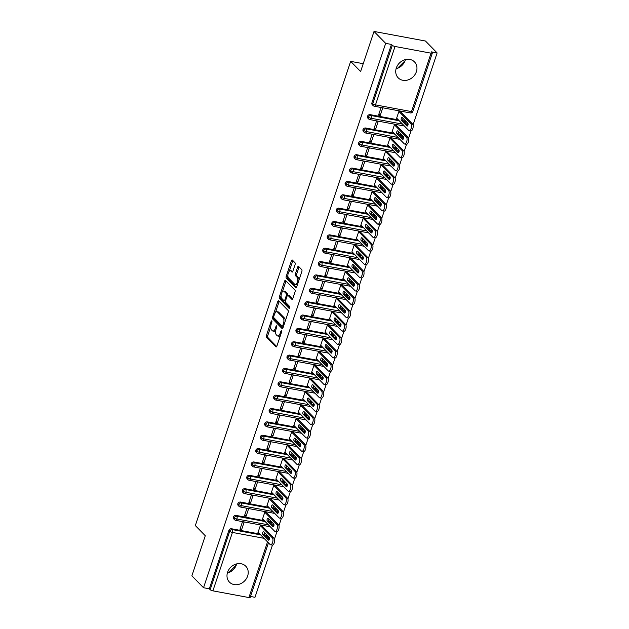 <?xml version="1.0" encoding="UTF-8"?>
<svg xmlns="http://www.w3.org/2000/svg" width="629" height="629" viewBox="0 0 629 629"><rect width="100%" height="100%" fill="white"/><g stroke="black" fill="none" stroke-linecap="round" stroke-linejoin="round"><path stroke-width="0.94" d="M271.791 320.916A1.006 0.448 -79.5 0 0 271.665 320.845A1.006 0.448 -79.5 0 0 271.115 321.458L266.46 335.391A1.439 0.637 -79.5 0 0 266.539 337.238L275.942 346.846A1.439 0.637 -79.5 0 0 276.115 346.941A1.439 0.637 -79.5 0 0 276.902 346.068L281.564 332.136A1.006 0.448 -79.5 0 0 281.501 330.838A1.006 0.448 -79.5 0 0 281.383 330.775A1.006 0.448 -79.5 0 0 280.833 331.389L280.227 333.189A4.592 2.052 -79.5 0 1 277.719 335.996A4.592 2.052 -79.5 0 1 277.153 335.674L276.367 334.88A4.592 2.052 -79.5 0 1 276.1 328.975L276.705 327.166A1.006 0.448 -79.5 0 0 276.65 325.877A1.006 0.448 -79.5 0 0 276.524 325.806A1.006 0.448 -79.5 0 0 275.974 326.42L275.368 328.228A4.592 2.052 -79.5 0 1 272.86 331.035A4.592 2.052 -79.5 0 1 272.294 330.712L271.516 329.911A4.592 2.052 -79.5 0 1 271.248 324.014L271.846 322.205A1.006 0.448 -79.5 0 0 271.791 320.916M405.422 59.598A11.401 9.742 -44.4 0 1 405.202 60.313A11.401 9.742 -44.4 0 1 396.089 68.718M416.374 71.737A11.401 9.742 -44.4 0 1 408.252 79.852A11.401 9.742 -44.4 0 1 398.188 77.839A11.401 9.742 -44.4 0 1 396.309 68.003A11.401 9.742 -44.4 0 1 404.431 59.881A11.401 9.742 -44.4 0 1 414.495 61.894A11.401 9.742 -44.4 0 1 416.374 71.737M227.36 573.019A11.401 9.742 135.6 0 0 236.465 564.614A11.401 9.742 135.6 0 0 236.685 563.891M247.637 576.03A11.401 9.742 -44.4 0 1 239.515 584.144A11.401 9.742 -44.4 0 1 229.459 582.139A11.401 9.742 -44.4 0 1 227.572 572.296A11.401 9.742 -44.4 0 1 235.694 564.174A11.401 9.742 -44.4 0 1 245.758 566.186A11.401 9.742 -44.4 0 1 247.637 576.03M295.08 264.612A1.439 0.637 -79.5 0 0 295.001 262.765L292.359 260.068A1.439 0.637 -79.5 0 0 292.186 259.974A1.439 0.637 -79.5 0 0 291.4 260.846L286.219 276.32A1.439 0.637 -79.5 0 0 286.305 278.167L295.709 287.767A1.439 0.637 -79.5 0 0 295.882 287.87A1.439 0.637 -79.5 0 0 296.668 286.997L301.841 271.524A1.439 0.637 -79.5 0 0 301.763 269.676L298.578 266.421A1.439 0.637 -79.5 0 0 298.398 266.319A1.439 0.637 -79.5 0 0 297.611 267.199L295.394 273.819A1.439 0.637 -79.5 0 0 295.481 275.667L297.061 277.279A3.837 1.714 -79.5 0 1 297.446 281.666A3.837 1.714 -79.5 0 1 295.182 284.56A3.837 1.714 -79.5 0 1 294.71 284.292L288.522 277.971A3.837 1.714 -79.5 0 1 288.145 273.584A3.837 1.714 -79.5 0 1 290.401 270.69A3.837 1.714 -79.5 0 1 290.873 270.957L291.903 272.011A1.439 0.637 -79.5 0 0 292.084 272.105A1.439 0.637 -79.5 0 0 292.862 271.233L295.08 264.612M203.529 587.73L385.671 43.354L374.019 31.45L360.614 71.525L350.66 61.359L195.336 525.577L205.282 535.743L191.876 575.818L203.529 587.73L209.315 588.807L210.165 589.672L229.711 531.261L228.862 530.396L209.315 588.807M278.718 300.851A1.439 0.637 -79.5 0 0 278.537 300.748A1.439 0.637 -79.5 0 0 277.751 301.629L272.577 317.102A1.439 0.637 -79.5 0 0 272.664 318.942L282.059 328.55A1.439 0.637 -79.5 0 0 282.24 328.652A1.439 0.637 -79.5 0 0 283.019 327.772L288.2 312.298A1.439 0.637 -79.5 0 0 288.113 310.459L278.718 300.851M279.402 296.707L284.575 281.234A1.439 0.637 -79.5 0 1 285.362 280.361A1.439 0.637 -79.5 0 1 285.535 280.463L294.938 290.063A1.439 0.637 -79.5 0 1 295.025 291.911L292.807 298.531A1.439 0.637 -79.5 0 1 292.021 299.412A1.439 0.637 -79.5 0 1 291.848 299.31L288.035 295.418A1.439 0.637 -79.5 0 0 287.854 295.316A1.439 0.637 -79.5 0 0 287.068 296.188L285.605 300.583A1.439 0.637 -79.5 0 0 285.684 302.431L289.654 306.488A1.006 0.448 -79.5 0 1 289.757 307.636A1.006 0.448 -79.5 0 1 289.159 308.391A1.006 0.448 -79.5 0 1 289.041 308.32L279.48 298.555A1.439 0.637 -79.5 0 1 279.402 296.707L280.683 296.951L281.084 295.764M363.232 63.694L350.66 61.359M268.457 542.843L250.193 597.432A2.194 0.59 -161.5 0 1 248.911 597.55L212.893 590.851A2.194 0.59 -161.5 0 1 210.165 589.672M385.671 43.354L391.458 44.431L392.307 45.304A2.194 0.59 18.5 0 0 395.036 46.475L431.054 53.182A2.194 0.59 18.5 0 0 432.335 53.056A2.194 0.59 18.5 0 0 432.186 52.726L431.337 51.853L437.124 52.93L413.041 124.912M374.019 31.45L425.471 41.027L437.124 52.93M250.515 596.473L254.981 597.298L272.443 545.107M411.004 130.989L408.567 138.27M406.538 144.348L404.101 151.628M402.065 157.706L399.627 164.987M397.599 171.064L395.161 178.345M393.125 184.423L390.688 191.703M388.659 197.781L386.222 205.062M384.185 211.14L381.748 218.42M379.719 224.498L377.282 231.779M375.246 237.856L372.808 245.137M370.78 251.215L368.342 258.495M366.306 264.573L363.869 271.854M361.84 277.932L359.403 285.212M357.366 291.29L354.929 298.578M352.9 304.656L350.463 311.937M348.427 318.015L345.989 325.295M343.961 331.373L341.523 338.654M339.487 344.731L337.05 352.012M335.021 358.09L332.584 365.37M330.547 371.448L328.11 378.729M326.081 384.806L323.644 392.087M321.608 398.165L319.17 405.446M317.142 411.523L314.704 418.804M312.668 424.882L310.231 432.162M308.202 438.24L305.765 445.521M303.728 451.598L301.291 458.879M299.262 464.957L296.825 472.237M294.789 478.315L292.359 485.596M290.323 491.674L287.885 498.954M285.849 505.032L283.42 512.313M281.383 518.39L278.946 525.671M276.909 531.749L274.48 539.029M236.315 565.046L228.87 572.539M405.045 60.754L397.607 68.246M262.002 525.883L262.136 525.482L260.461 525.168L257.961 532.653L258.605 532.771M241.622 529.61L239.956 529.296L242.456 521.818L244.131 522.133L241.622 529.61L240.302 528.258M391.458 44.431L371.912 102.842L372.769 103.714L392.307 45.304M395.036 46.475L375.497 104.886L411.508 111.592A2.194 0.975 -79.5 0 1 410.312 112.929L374.294 106.23A2.194 0.975 -79.5 0 1 374.027 106.081A2.194 1.871 -44.4 0 1 373.131 105.609L372.274 104.736A2.194 1.871 -44.4 0 1 371.912 102.842M228.862 530.396A2.194 1.871 -44.4 0 1 231.456 528.745L259.832 534.029M264.723 534.941L267.341 535.421M404.376 126.02L369.828 119.589A2.194 0.975 -79.5 0 1 369.553 119.439A2.194 1.871 -44.4 0 1 368.657 118.967L367.808 118.095A2.194 1.871 -44.4 0 1 370.025 114.627L398.401 119.903M403.283 120.815L405.902 121.303M400.563 111.758L400.697 111.357L399.03 111.05L396.522 118.527L397.166 118.645M382.691 108.007L381.017 107.693L378.516 115.178L380.191 115.484L382.691 108.007M399.91 139.379L365.355 132.947A2.194 0.975 -79.5 0 1 365.087 132.798A2.194 1.871 -44.4 0 1 364.191 132.326L363.334 131.453A2.194 1.871 -44.4 0 1 365.551 127.986L393.927 133.262M398.817 134.174L401.436 134.661M396.097 125.116L396.231 124.715L394.556 124.408L392.056 131.886L392.7 132.004M378.218 121.366L376.551 121.051L374.043 128.536L375.717 128.851L378.218 121.366M395.437 152.737L360.889 146.305A2.194 0.975 -79.5 0 1 360.614 146.156A2.194 1.871 -44.4 0 1 359.717 145.684L358.868 144.812A2.194 1.871 -44.4 0 1 361.085 141.344L389.461 146.62M394.352 147.532L396.962 148.019M391.623 138.474L391.757 138.073L390.09 137.767L387.582 145.244L388.227 145.362M373.752 134.724L372.077 134.417L369.577 141.895L371.252 142.209L373.752 134.724M390.971 166.095L356.415 159.664A2.194 0.975 -79.5 0 1 356.148 159.514A2.194 1.871 -44.4 0 1 355.251 159.043L354.402 158.17A2.194 1.871 -44.4 0 1 356.612 154.703L384.987 159.978M389.878 160.89L392.496 161.378M387.157 151.833L387.291 151.432L385.616 151.125L383.116 158.602L383.761 158.72M369.278 148.082L367.611 147.776L365.103 155.253L366.778 155.567L369.278 148.082M386.497 179.454L351.949 173.022A2.194 0.975 -79.5 0 1 351.674 172.873A2.194 1.871 -44.4 0 1 350.778 172.401L349.928 171.528A2.194 1.871 -44.4 0 1 352.146 168.061L380.521 173.337M385.412 174.249L388.022 174.736M382.684 165.191L382.817 164.79L381.15 164.483L378.642 171.961L379.287 172.079M364.812 161.441L363.137 161.134L360.637 168.611L362.312 168.926L364.812 161.441M382.031 192.812L347.475 186.381A2.194 0.975 -79.5 0 1 347.208 186.231A2.194 1.871 -44.4 0 1 346.312 185.759L345.463 184.887A2.194 1.871 -44.4 0 1 347.672 181.419L376.048 186.703M380.938 187.607L383.556 188.095M378.218 178.55L378.351 178.149L376.677 177.842L374.176 185.319L374.821 185.445M360.338 174.799L358.672 174.492L356.163 181.97L357.838 182.284L360.338 174.799M377.557 206.17L343.009 199.739A2.194 0.975 -79.5 0 1 342.734 199.59A2.194 1.871 -44.4 0 1 341.838 199.118L340.989 198.253A2.194 1.871 -44.4 0 1 343.206 194.778L371.582 200.061M376.472 200.965L379.083 201.453M373.744 191.908L373.878 191.507L372.211 191.2L369.703 198.678L370.347 198.803M355.872 188.157L354.198 187.851L351.697 195.328L353.372 195.643L355.872 188.157M373.091 219.529L338.536 213.097A2.194 0.975 -79.5 0 1 338.268 212.948A2.194 1.871 -44.4 0 1 337.372 212.476L336.523 211.611A2.194 1.871 -44.4 0 1 338.732 208.136L367.108 213.42M371.998 214.324L374.617 214.811M369.278 205.266L369.412 204.873L367.737 204.559L365.237 212.036L365.881 212.162M351.399 201.516L349.732 201.209L347.224 208.686L348.898 209.001L351.399 201.516M368.618 232.887L334.07 226.456A2.194 0.975 -79.5 0 1 333.795 226.306A2.194 1.871 -44.4 0 1 332.898 225.835L332.049 224.97A2.194 1.871 -44.4 0 1 334.266 221.494L362.642 226.778M367.533 227.682L370.143 228.17M364.804 218.633L364.938 218.232L363.271 217.917L360.763 225.394L361.408 225.52M346.933 214.874L345.258 214.568L342.758 222.045L344.433 222.359L346.933 214.874M364.152 246.246L329.596 239.814A2.194 0.975 -79.5 0 1 329.329 239.665A2.194 1.871 -44.4 0 1 328.432 239.193L327.583 238.328A2.194 1.871 -44.4 0 1 329.793 234.853L358.168 240.136M363.059 241.041L365.677 241.528M360.338 231.991L360.472 231.59L358.797 231.275L356.297 238.761L356.942 238.878M342.459 228.233L340.792 227.926L338.284 235.403L339.959 235.718L342.459 228.233M359.678 259.604L325.13 253.18A2.194 0.975 -79.5 0 1 324.855 253.023A2.194 1.871 -44.4 0 1 323.959 252.551L323.109 251.686A2.194 1.871 -44.4 0 1 325.327 248.211L353.702 253.495M358.593 254.399L361.203 254.887M355.865 245.349L355.998 244.948L354.331 244.634L351.823 252.119L352.468 252.237M337.993 241.599L336.318 241.284L333.818 248.762L335.493 249.076L337.993 241.599M355.212 272.962L320.656 266.539A2.194 0.975 -79.5 0 1 320.389 266.382A2.194 1.871 -44.4 0 1 319.493 265.91L318.644 265.045A2.194 1.871 -44.4 0 1 320.853 261.57L349.229 266.853M354.119 267.765L356.737 268.245M351.399 258.708L351.532 258.307L349.858 257.992L347.357 265.477L348.002 265.595M333.519 254.957L331.853 254.643L329.344 262.12L331.019 262.435L333.519 254.957M350.738 286.321L316.19 279.897A2.194 0.975 -79.5 0 1 315.915 279.74A2.194 1.871 -44.4 0 1 315.019 279.268L314.17 278.403A2.194 1.871 -44.4 0 1 316.387 274.928L344.763 280.212M349.653 281.124L352.264 281.611M346.925 272.066L347.059 271.665L345.392 271.351L342.884 278.836L343.528 278.954M329.053 268.316L327.379 268.001L324.878 275.486L326.553 275.793L329.053 268.316M346.272 299.679L311.717 293.256A2.194 0.975 -79.5 0 1 311.449 293.098A2.194 1.871 -44.4 0 1 310.553 292.634L309.704 291.762A2.194 1.871 -44.4 0 1 311.913 288.286L340.289 293.57M345.179 294.482L347.798 294.97M342.459 285.424L342.593 285.023L340.918 284.709L338.418 292.194L339.062 292.312M324.58 281.674L322.913 281.36L320.405 288.845L322.079 289.151L324.58 281.674M341.799 313.038L307.251 306.614A2.194 0.975 -79.5 0 1 306.976 306.457A2.194 1.871 -44.4 0 1 306.079 305.993L305.23 305.12A2.194 1.871 -44.4 0 1 307.447 301.645L335.823 306.928M340.714 307.84L343.324 308.328M337.985 298.783L338.119 298.382L336.452 298.067L333.944 305.552L334.589 305.67M320.114 295.032L318.439 294.718L315.939 302.203L317.614 302.51L320.114 295.032M337.333 326.396L302.777 319.972A2.194 0.975 -79.5 0 1 302.51 319.815A2.194 1.871 -44.4 0 1 301.613 319.351L300.764 318.478A2.194 1.871 -44.4 0 1 302.974 315.011L331.349 320.287M336.24 321.199L338.858 321.686M333.519 312.141L333.653 311.74L331.978 311.426L329.478 318.911L330.123 319.029M315.64 308.391L313.973 308.076L311.465 315.561L313.14 315.868L315.64 308.391M332.867 339.762L298.311 333.331A2.194 0.975 -79.5 0 1 298.036 333.173A2.194 1.871 -44.4 0 1 297.14 332.71L296.29 331.837A2.194 1.871 -44.4 0 1 298.508 328.369L326.883 333.645M331.774 334.557L334.384 335.045M329.046 325.5L329.179 325.099L327.512 324.784L325.004 332.269L325.649 332.387M311.174 321.749L309.499 321.435L306.999 328.92L308.674 329.226L311.174 321.749M328.393 353.121L293.837 346.689A2.194 0.975 -79.5 0 1 293.57 346.54A2.194 1.871 -44.4 0 1 292.674 346.068L291.825 345.195A2.194 1.871 -44.4 0 1 294.034 341.728L322.41 347.004M327.3 347.916L329.918 348.403M324.58 338.858L324.713 338.457L323.039 338.143L320.538 345.628L321.183 345.746M306.7 335.108L305.034 334.793L302.525 342.278L304.2 342.585L306.7 335.108M323.927 366.479L289.371 360.047A2.194 0.975 -79.5 0 1 289.096 359.898A2.194 1.871 -44.4 0 1 288.2 359.426L287.351 358.554A2.194 1.871 -44.4 0 1 289.568 355.086L317.944 360.362M322.834 361.274L325.445 361.761M320.106 352.216L320.24 351.815L318.573 351.509L316.065 358.986L316.709 359.104M302.234 348.466L300.56 348.151L298.06 355.637L299.734 355.943L302.234 348.466M319.453 379.837L284.898 373.406A2.194 0.975 -79.5 0 1 284.63 373.256A2.194 1.871 -44.4 0 1 283.734 372.785L282.885 371.912A2.194 1.871 -44.4 0 1 285.094 368.445L313.47 373.72M318.36 374.632L320.979 375.12M315.64 365.575L315.774 365.174L314.099 364.867L311.599 372.344L312.243 372.462M297.769 361.824L296.094 361.51L293.586 368.995L295.26 369.302L297.769 361.824M314.987 393.196L280.432 386.764A2.194 0.975 -79.5 0 1 280.157 386.615A2.194 1.871 -44.4 0 1 279.26 386.143L278.411 385.27A2.194 1.871 -44.4 0 1 280.628 381.803L309.004 387.079M313.895 387.991L316.505 388.478M311.166 378.933L311.3 378.532L309.633 378.226L307.125 385.703L307.77 385.821M293.295 375.183L291.62 374.868L289.12 382.353L290.795 382.66L293.295 375.183M310.514 406.554L275.958 400.123A2.194 0.975 -79.5 0 1 275.691 399.973A2.194 1.871 -44.4 0 1 274.794 399.501L273.945 398.629A2.194 1.871 -44.4 0 1 276.155 395.161L304.53 400.437M309.421 401.349L312.039 401.837M306.7 392.292L306.834 391.891L305.159 391.584L302.659 399.061L303.304 399.179M288.829 388.541L287.154 388.235L284.646 395.712L286.321 396.026L288.829 388.541M306.048 419.913L271.492 413.481A2.194 0.975 -79.5 0 1 271.217 413.332A2.194 1.871 -44.4 0 1 270.321 412.86L269.471 411.987A2.194 1.871 -44.4 0 1 271.689 408.52L300.064 413.796M304.955 414.708L307.565 415.195M302.227 405.65L302.36 405.249L300.693 404.942L298.185 412.42L298.83 412.538M284.355 401.9L282.68 401.593L280.18 409.07L281.855 409.385L284.355 401.9M301.574 433.271L267.018 426.839A2.194 0.975 -79.5 0 1 266.751 426.69A2.194 1.871 -44.4 0 1 265.855 426.218L265.006 425.346A2.194 1.871 -44.4 0 1 267.215 421.878L295.591 427.154M300.481 428.066L303.099 428.553M297.761 419.008L297.894 418.607L296.22 418.301L293.719 425.778L294.364 425.896M279.889 415.258L278.215 414.951L275.706 422.429L277.381 422.743L279.889 415.258M297.108 446.629L262.552 440.198A2.194 0.975 -79.5 0 1 262.277 440.048A2.194 1.871 -44.4 0 1 261.381 439.577L260.532 438.704A2.194 1.871 -44.4 0 1 262.749 435.237L291.125 440.512M296.015 441.424L298.626 441.912M293.287 432.367L293.421 431.966L291.754 431.659L289.246 439.136L289.89 439.262M275.416 428.616L273.741 428.31L271.241 435.787L272.915 436.101L275.416 428.616M292.634 459.988L258.079 453.556A2.194 0.975 -79.5 0 1 257.811 453.407A2.194 1.871 -44.4 0 1 256.915 452.935L256.066 452.062A2.194 1.871 -44.4 0 1 258.275 448.595L286.651 453.879M291.541 454.783L294.16 455.27M288.821 445.725L288.955 445.324L287.28 445.017L284.78 452.495L285.424 452.621M270.95 441.975L269.275 441.668L266.775 449.145L268.441 449.46L270.95 441.975M288.168 473.346L253.613 466.915A2.194 0.975 -79.5 0 1 253.338 466.765A2.194 1.871 -44.4 0 1 252.441 466.293L251.592 465.429A2.194 1.871 -44.4 0 1 253.809 461.953L282.185 467.237M287.076 468.141L289.686 468.629M284.347 459.084L284.481 458.683L282.814 458.376L280.306 465.853L280.951 465.979M266.476 455.333L264.801 455.026L262.301 462.504L263.976 462.818L266.476 455.333M283.695 486.704L249.139 480.273A2.194 0.975 -79.5 0 1 248.872 480.124A2.194 1.871 -44.4 0 1 247.975 479.652L247.126 478.787A2.194 1.871 -44.4 0 1 249.336 475.312L277.711 480.595M282.602 481.5L285.22 481.987M279.881 472.45L280.015 472.049L278.34 471.734L275.84 479.212L276.485 479.337M262.01 468.691L260.335 468.385L257.835 475.862L259.502 476.177L262.01 468.691M279.229 500.063L244.673 493.631A2.194 0.975 -79.5 0 1 244.398 493.482A2.194 1.871 -44.4 0 1 243.502 493.01L242.652 492.145A2.194 1.871 -44.4 0 1 244.87 488.67L273.245 493.954M278.136 494.858L280.754 495.345M275.408 485.808L275.541 485.407L273.874 485.093L271.366 492.57L272.011 492.696M257.536 482.05L255.861 481.743L253.361 489.22L255.036 489.535L257.536 482.05M274.755 513.421L240.199 506.99A2.194 0.975 -79.5 0 1 239.932 506.84A2.194 1.871 -44.4 0 1 239.036 506.369L238.187 505.504A2.194 1.871 -44.4 0 1 240.396 502.028L268.772 507.312M273.662 508.216L276.28 508.704M270.942 499.167L271.075 498.766L269.401 498.451L266.9 505.936L267.545 506.054M253.07 495.408L251.396 495.102L248.895 502.579L250.562 502.893L253.07 495.408M270.289 526.78L235.733 520.356A2.194 0.975 -79.5 0 1 235.466 520.199A2.194 1.871 -44.4 0 1 234.562 519.727L233.713 518.862A2.194 1.871 -44.4 0 1 235.93 515.387L264.306 520.67M269.196 521.575L271.814 522.062M266.468 512.525L266.602 512.124L264.935 511.809L262.427 519.295L263.071 519.412M248.597 508.775L246.922 508.46L244.422 515.937L246.096 516.252L248.597 508.775M273.293 525.765A2.194 0.59 18.5 0 0 273.89 525.773M233.351 516.967L234.2 517.84A2.194 0.59 18.5 0 0 236.929 519.011L268.418 524.869M246.096 516.252L244.767 514.899M250.562 502.893L249.241 501.541M255.036 489.535L253.707 488.183M259.502 476.177L258.181 474.824M263.976 462.818L262.647 461.466M268.441 449.46L267.121 448.107M272.915 436.101L271.586 434.749M277.381 422.743L276.06 421.391M281.855 409.385L280.526 408.032M286.321 396.026L285 394.666M290.795 382.66L289.466 381.308M295.26 369.302L293.94 367.949M299.734 355.943L298.405 354.591M304.2 342.585L302.879 341.233M308.674 329.226L307.345 327.874M313.14 315.868L311.819 314.516M317.614 302.51L316.285 301.157M322.079 289.151L320.759 287.799M326.553 275.793L325.224 274.441M331.019 262.435L329.698 261.082M335.493 249.076L334.164 247.724M339.959 235.718L338.638 234.365M344.433 222.359L343.104 221.007M348.898 209.001L347.578 207.649M353.372 195.643L352.043 194.29M357.838 182.284L356.517 180.932M362.312 168.926L360.983 167.573M366.778 155.567L365.457 154.215M371.252 142.209L369.923 140.857M375.717 128.851L374.397 127.49M380.191 115.484L378.862 114.132M277.759 512.407A2.194 0.59 18.5 0 0 278.364 512.415M237.825 503.609L238.674 504.482A2.194 0.59 18.5 0 0 241.402 505.653L272.884 511.511M282.232 499.049A2.194 0.59 18.5 0 0 282.83 499.056M242.291 490.25L243.14 491.123A2.194 0.59 18.5 0 0 245.868 492.295L277.358 498.152M286.698 485.69A2.194 0.59 18.5 0 0 287.304 485.698M246.765 476.892L247.614 477.765A2.194 0.59 18.5 0 0 250.342 478.936L281.823 484.794M291.172 472.332A2.194 0.59 18.5 0 0 291.77 472.34M251.23 463.534L252.08 464.399A2.194 0.59 18.5 0 0 254.808 465.578L286.297 471.436M295.638 458.973A2.194 0.59 18.5 0 0 296.243 458.981M255.704 450.175L256.553 451.04A2.194 0.59 18.5 0 0 259.282 452.22L290.763 458.077M300.112 445.615A2.194 0.59 18.5 0 0 300.709 445.623M260.17 436.817L261.019 437.682A2.194 0.59 18.5 0 0 263.748 438.861L295.237 444.719M304.578 432.257A2.194 0.59 18.5 0 0 305.183 432.265M264.644 423.459L265.493 424.323A2.194 0.59 18.5 0 0 268.221 425.503L299.703 431.36M309.051 418.898A2.194 0.59 18.5 0 0 309.649 418.906M269.11 410.1L269.959 410.965A2.194 0.59 18.5 0 0 272.687 412.144L304.177 418.002M313.517 405.54A2.194 0.59 18.5 0 0 314.123 405.548M273.584 396.742L274.433 397.607A2.194 0.59 18.5 0 0 277.161 398.786L308.642 404.644M317.991 392.182A2.194 0.59 18.5 0 0 318.589 392.189M278.049 383.383L278.899 384.248A2.194 0.59 18.5 0 0 281.627 385.428L313.116 391.285M322.457 378.815A2.194 0.59 18.5 0 0 323.062 378.831M282.523 370.017L283.372 370.89A2.194 0.59 18.5 0 0 286.101 372.061L317.582 377.927M326.931 365.457A2.194 0.59 18.5 0 0 327.528 365.473M286.989 356.659L287.838 357.531A2.194 0.59 18.5 0 0 290.567 358.703L322.056 364.561M331.397 352.098A2.194 0.59 18.5 0 0 332.002 352.106M291.463 343.3L292.312 344.173A2.194 0.59 18.5 0 0 295.04 345.345L326.522 351.202M335.87 338.74A2.194 0.59 18.5 0 0 336.468 338.748M295.929 329.942L296.778 330.815A2.194 0.59 18.5 0 0 299.506 331.986L330.996 337.844M340.336 325.382A2.194 0.59 18.5 0 0 340.942 325.39M300.403 316.584L301.252 317.456A2.194 0.59 18.5 0 0 303.98 318.628L335.461 324.485M344.81 312.023A2.194 0.59 18.5 0 0 345.407 312.031M304.868 303.225L305.718 304.098A2.194 0.59 18.5 0 0 308.446 305.269L339.935 311.127M349.276 298.665A2.194 0.59 18.5 0 0 349.881 298.673M309.342 289.867L310.191 290.74A2.194 0.59 18.5 0 0 312.92 291.911L344.401 297.769M353.75 285.307A2.194 0.59 18.5 0 0 354.347 285.314M313.808 276.508L314.657 277.381A2.194 0.59 18.5 0 0 317.386 278.553L348.875 284.41M358.216 271.948A2.194 0.59 18.5 0 0 358.821 271.956M318.282 263.15L319.131 264.023A2.194 0.59 18.5 0 0 321.859 265.194L353.341 271.052M362.689 258.59A2.194 0.59 18.5 0 0 363.287 258.598M322.748 249.792L323.597 250.664A2.194 0.59 18.5 0 0 326.325 251.836L357.815 257.693M367.155 245.231A2.194 0.59 18.5 0 0 367.761 245.239M327.214 236.433L328.071 237.306A2.194 0.59 18.5 0 0 330.799 238.477L362.28 244.335M371.629 231.873A2.194 0.59 18.5 0 0 372.226 231.881M331.687 223.075L332.537 223.948A2.194 0.59 18.5 0 0 335.265 225.119L366.754 230.977M376.095 218.515A2.194 0.59 18.5 0 0 376.7 218.522M336.153 209.716L337.01 210.581A2.194 0.59 18.5 0 0 339.739 211.761L371.22 217.618M380.569 205.156A2.194 0.59 18.5 0 0 381.166 205.164M340.627 196.358L341.476 197.223A2.194 0.59 18.5 0 0 344.205 198.402L375.694 204.26M385.034 191.798A2.194 0.59 18.5 0 0 385.64 191.806M345.093 183L345.95 183.865A2.194 0.59 18.5 0 0 348.678 185.044L380.16 190.901M389.508 178.439A2.194 0.59 18.5 0 0 390.106 178.447M349.567 169.641L350.416 170.506A2.194 0.59 18.5 0 0 353.144 171.686L384.633 177.543M393.974 165.081A2.194 0.59 18.5 0 0 394.58 165.089M354.033 156.283L354.89 157.148A2.194 0.59 18.5 0 0 357.618 158.327L389.099 164.185M398.448 151.723A2.194 0.59 18.5 0 0 399.045 151.731M358.506 142.925L359.356 143.789A2.194 0.59 18.5 0 0 362.084 144.969L393.573 150.826M402.914 138.364A2.194 0.59 18.5 0 0 403.519 138.372M362.972 129.566L363.829 130.431A2.194 0.59 18.5 0 0 366.558 131.61L398.039 137.468M407.388 124.998A2.194 0.59 18.5 0 0 407.985 125.014M367.446 116.208L368.295 117.073A2.194 0.59 18.5 0 0 371.024 118.252L402.513 124.11M272.86 331.035L274.15 331.271A4.592 2.052 -79.5 0 0 275.761 330.296M277.719 335.996L279.001 336.232A4.592 2.052 -79.5 0 0 280.44 335.485M270.745 326.655L267.742 335.634A1.439 0.637 -79.5 0 0 267.828 337.474L276.689 346.532M273.788 317.614A1.439 0.637 -79.5 0 0 273.945 319.186L282.806 328.244M279.252 301.401A1.439 0.637 -79.5 0 0 279.04 301.865L275.502 312.448M273.788 316.403A1.006 0.448 -79.5 0 0 273.851 317.692L282.099 326.129A1.006 0.448 -79.5 0 0 282.224 326.199A1.006 0.448 -79.5 0 0 282.775 325.586L283.412 323.683A4.592 2.052 -79.5 0 0 283.144 317.779L277.499 312.015A4.592 2.052 -79.5 0 0 276.941 311.693A4.592 2.052 -79.5 0 0 274.425 314.5L273.788 316.403M283.388 326.365A1.006 0.448 -79.5 0 0 283.475 326.427L282.224 326.199M285.196 321.277A4.592 2.052 -79.5 0 0 284.426 318.015L283.144 317.779M276.941 311.693L278.222 311.937A4.592 2.052 -79.5 0 1 278.789 312.251L284.426 318.015M282.452 291.675L285.865 281.478L284.575 281.234M286.077 281.006A1.439 0.637 -79.5 0 0 285.865 281.478M292.595 299.003L289.316 295.654A1.439 0.637 -79.5 0 0 289.143 295.551A1.439 0.637 -79.5 0 0 288.939 295.583M289.67 307.888L280.77 298.791L279.48 298.555M284.08 291.369A3.837 1.714 -79.5 0 0 283.608 291.109A3.837 1.714 -79.5 0 0 281.344 294.002A3.837 1.714 -79.5 0 0 281.729 298.39L283.907 300.615A1.439 0.637 -79.5 0 0 284.088 300.717A1.439 0.637 -79.5 0 0 284.874 299.836L286.337 295.441A1.439 0.637 -79.5 0 0 286.258 293.601L284.08 291.369L285.362 291.612A3.837 1.714 -79.5 0 0 284.89 291.345L283.608 291.109M287.72 295.323A1.439 0.637 -79.5 0 0 287.539 293.837L286.258 293.601M285.362 291.612L287.539 293.837M280.683 296.951A1.439 0.637 -79.5 0 0 280.77 298.791M290.401 270.69L291.691 270.926A3.837 1.714 -79.5 0 1 292.163 271.193L292.65 271.697M295.182 284.56L296.471 284.803A3.837 1.714 -79.5 0 0 297.572 284.292M298.995 280.031A3.837 1.714 -79.5 0 0 298.35 277.515L297.061 277.279M299.113 266.971A1.439 0.637 -79.5 0 0 298.901 267.435L296.684 274.055A1.439 0.637 -79.5 0 0 296.77 275.903L298.35 277.515M287.878 275.455L287.508 276.556A1.439 0.637 -79.5 0 0 287.595 278.403L296.456 287.461M292.894 260.618A1.439 0.637 -79.5 0 0 292.689 261.09L289.301 271.201M258.094 532.252L270.116 544.533A3.656 1.628 -79.5 0 0 270.564 544.793A3.656 1.628 -79.5 0 0 272.719 542.033A3.656 1.628 -79.5 0 0 272.349 537.858L260.327 525.569M272.349 537.858L274.024 538.165A3.656 1.628 100.5 0 1 274.393 542.347A3.656 1.628 100.5 0 1 272.239 545.099L270.564 544.793M263.7 531.709A1.462 0.653 -79.5 0 0 263.52 531.607A1.462 0.653 -79.5 0 0 262.663 532.708A1.462 0.653 -79.5 0 0 262.812 534.375L268.394 540.083A1.462 0.653 -79.5 0 0 268.575 540.185A1.462 0.653 -79.5 0 0 269.432 539.084A1.462 0.653 -79.5 0 0 269.291 537.418L263.7 531.709M274.024 538.165L261.491 525.364M264.51 532.527A1.462 0.653 -79.5 0 0 264.479 534.689L269.259 539.572M262.568 518.894L274.59 531.175A3.656 1.628 -79.5 0 0 275.038 531.434A3.656 1.628 -79.5 0 0 277.192 528.674A3.656 1.628 -79.5 0 0 276.823 524.5L264.801 512.21M276.823 524.5L278.498 524.806A3.656 1.628 100.5 0 1 278.859 528.989A3.656 1.628 100.5 0 1 276.713 531.741L275.038 531.434M268.174 518.343A1.462 0.653 -79.5 0 0 267.993 518.249A1.462 0.653 -79.5 0 0 267.128 519.35A1.462 0.653 -79.5 0 0 267.278 521.016L272.868 526.725A1.462 0.653 -79.5 0 0 273.041 526.827A1.462 0.653 -79.5 0 0 273.906 525.726A1.462 0.653 -79.5 0 0 273.757 524.059L268.174 518.343M278.498 524.806L265.965 511.998M268.976 519.169A1.462 0.653 -79.5 0 0 268.953 521.331L273.733 526.214M267.034 505.535L279.056 517.816A3.656 1.628 -79.5 0 0 279.504 518.076A3.656 1.628 -79.5 0 0 281.658 515.316A3.656 1.628 -79.5 0 0 281.289 511.141L269.267 498.852M281.289 511.141L282.964 511.448A3.656 1.628 100.5 0 1 283.333 515.631A3.656 1.628 100.5 0 1 281.179 518.382L279.504 518.076M272.64 504.985A1.462 0.653 -79.5 0 0 272.459 504.89A1.462 0.653 -79.5 0 0 271.602 505.991A1.462 0.653 -79.5 0 0 271.752 507.658L277.334 513.366A1.462 0.653 -79.5 0 0 277.515 513.468A1.462 0.653 -79.5 0 0 278.372 512.368A1.462 0.653 -79.5 0 0 278.23 510.701L272.64 504.985M282.964 511.448L270.431 498.64M273.45 505.81A1.462 0.653 -79.5 0 0 273.418 507.973L278.199 512.855M271.5 492.177L283.53 504.458A3.656 1.628 -79.5 0 0 283.978 504.717A3.656 1.628 -79.5 0 0 286.132 501.958A3.656 1.628 -79.5 0 0 285.763 497.783L273.741 485.494M285.763 497.783L287.437 498.089A3.656 1.628 100.5 0 1 287.799 502.272A3.656 1.628 100.5 0 1 285.645 505.024L283.978 504.717M277.114 491.626A1.462 0.653 -79.5 0 0 276.933 491.524A1.462 0.653 -79.5 0 0 276.068 492.633A1.462 0.653 -79.5 0 0 276.217 494.3L281.808 500.008A1.462 0.653 -79.5 0 0 281.981 500.11A1.462 0.653 -79.5 0 0 282.846 499.009A1.462 0.653 -79.5 0 0 282.696 497.335L277.114 491.626M287.437 498.089L274.904 485.281M277.916 492.452A1.462 0.653 -79.5 0 0 277.892 494.614L282.673 499.497M275.974 478.811L287.996 491.1A3.656 1.628 -79.5 0 0 288.444 491.359A3.656 1.628 -79.5 0 0 290.598 488.599A3.656 1.628 -79.5 0 0 290.228 484.424L278.207 472.135M290.228 484.424L291.903 484.731A3.656 1.628 100.5 0 1 292.273 488.914A3.656 1.628 100.5 0 1 290.118 491.666L288.444 491.359M281.58 478.268A1.462 0.653 -79.5 0 0 281.399 478.166A1.462 0.653 -79.5 0 0 280.542 479.274A1.462 0.653 -79.5 0 0 280.691 480.941L286.274 486.649A1.462 0.653 -79.5 0 0 286.454 486.752A1.462 0.653 -79.5 0 0 287.311 485.651A1.462 0.653 -79.5 0 0 287.17 483.976L281.58 478.268M291.903 484.731L279.37 471.923M282.39 479.094A1.462 0.653 -79.5 0 0 282.358 481.256L287.138 486.138M280.44 465.452L292.469 477.741A3.656 1.628 -79.5 0 0 292.917 477.993A3.656 1.628 -79.5 0 0 295.072 475.241A3.656 1.628 -79.5 0 0 294.702 471.066L282.68 458.777M294.702 471.066L296.377 471.373A3.656 1.628 100.5 0 1 296.739 475.555A3.656 1.628 100.5 0 1 294.584 478.307L292.917 477.993M286.053 464.91A1.462 0.653 -79.5 0 0 285.873 464.807A1.462 0.653 -79.5 0 0 285.008 465.916A1.462 0.653 -79.5 0 0 285.157 467.583L290.74 473.291A1.462 0.653 -79.5 0 0 290.92 473.393A1.462 0.653 -79.5 0 0 291.785 472.293A1.462 0.653 -79.5 0 0 291.636 470.618L286.053 464.91M296.377 471.373L283.844 458.565M286.855 465.735A1.462 0.653 -79.5 0 0 286.832 467.897L291.612 472.78M284.913 452.094L296.935 464.383A3.656 1.628 -79.5 0 0 297.383 464.634A3.656 1.628 -79.5 0 0 299.538 461.883A3.656 1.628 -79.5 0 0 299.168 457.708L287.146 445.418M299.168 457.708L300.843 458.014A3.656 1.628 100.5 0 1 301.212 462.197A3.656 1.628 100.5 0 1 299.058 464.949L297.383 464.634M290.519 451.551A1.462 0.653 -79.5 0 0 290.339 451.449A1.462 0.653 -79.5 0 0 289.482 452.55A1.462 0.653 -79.5 0 0 289.631 454.224L295.213 459.933A1.462 0.653 -79.5 0 0 295.394 460.035A1.462 0.653 -79.5 0 0 296.251 458.934A1.462 0.653 -79.5 0 0 296.11 457.259L290.519 451.551M300.843 458.014L288.31 445.206M291.329 452.377A1.462 0.653 -79.5 0 0 291.298 454.539L296.078 459.422M289.379 438.735L301.409 451.024A3.656 1.628 -79.5 0 0 301.857 451.276A3.656 1.628 -79.5 0 0 304.011 448.524A3.656 1.628 -79.5 0 0 303.642 444.349L291.62 432.06M303.642 444.349L305.317 444.656A3.656 1.628 100.5 0 1 305.678 448.839A3.656 1.628 100.5 0 1 303.524 451.591L301.857 451.276M294.993 438.193A1.462 0.653 -79.5 0 0 294.812 438.091A1.462 0.653 -79.5 0 0 293.947 439.191A1.462 0.653 -79.5 0 0 294.097 440.866L299.679 446.574A1.462 0.653 -79.5 0 0 299.86 446.676A1.462 0.653 -79.5 0 0 300.725 445.576A1.462 0.653 -79.5 0 0 300.576 443.901L294.993 438.193M305.317 444.656L292.784 431.848M295.795 439.018A1.462 0.653 -79.5 0 0 295.772 441.181L300.552 446.063M293.853 425.377L305.875 437.666A3.656 1.628 -79.5 0 0 306.323 437.918A3.656 1.628 -79.5 0 0 308.477 435.166A3.656 1.628 -79.5 0 0 308.108 430.991L296.086 418.702M308.108 430.991L309.783 431.297A3.656 1.628 100.5 0 1 310.152 435.472A3.656 1.628 100.5 0 1 307.998 438.232L306.323 437.918M299.459 424.834A1.462 0.653 -79.5 0 0 299.278 424.732A1.462 0.653 -79.5 0 0 298.421 425.833A1.462 0.653 -79.5 0 0 298.563 427.508L304.153 433.216A1.462 0.653 -79.5 0 0 304.334 433.318A1.462 0.653 -79.5 0 0 305.191 432.217A1.462 0.653 -79.5 0 0 305.049 430.543L299.459 424.834M309.783 431.297L297.25 418.489M300.269 425.66A1.462 0.653 -79.5 0 0 300.237 427.822L305.018 432.705M298.319 412.019L310.349 424.308A3.656 1.628 -79.5 0 0 310.797 424.559A3.656 1.628 -79.5 0 0 312.951 421.807A3.656 1.628 -79.5 0 0 312.582 417.625L300.56 405.343M312.582 417.625L314.256 417.939A3.656 1.628 100.5 0 1 314.618 422.114A3.656 1.628 100.5 0 1 312.464 424.874L310.797 424.559M303.933 411.476A1.462 0.653 -79.5 0 0 303.752 411.374A1.462 0.653 -79.5 0 0 302.887 412.475A1.462 0.653 -79.5 0 0 303.036 414.149L308.619 419.858A1.462 0.653 -79.5 0 0 308.8 419.96A1.462 0.653 -79.5 0 0 309.665 418.859A1.462 0.653 -79.5 0 0 309.515 417.184L303.933 411.476M314.256 417.939L301.723 405.131M304.735 412.302A1.462 0.653 -79.5 0 0 304.711 414.456L309.492 419.346M302.793 398.66L314.815 410.949A3.656 1.628 -79.5 0 0 315.263 411.201A3.656 1.628 -79.5 0 0 317.417 408.449A3.656 1.628 -79.5 0 0 317.047 404.266L305.026 391.985M317.047 404.266L318.722 404.581A3.656 1.628 100.5 0 1 319.092 408.756A3.656 1.628 100.5 0 1 316.937 411.515L315.263 411.201M308.399 398.118A1.462 0.653 -79.5 0 0 308.218 398.015A1.462 0.653 -79.5 0 0 307.361 399.116A1.462 0.653 -79.5 0 0 307.502 400.791L313.093 406.499A1.462 0.653 -79.5 0 0 313.273 406.601A1.462 0.653 -79.5 0 0 314.13 405.501A1.462 0.653 -79.5 0 0 313.989 403.826L308.399 398.118M318.722 404.581L306.189 391.773M309.209 398.943A1.462 0.653 -79.5 0 0 309.177 401.098L313.957 405.988M307.259 385.302L319.288 397.591A3.656 1.628 -79.5 0 0 319.736 397.843A3.656 1.628 -79.5 0 0 321.891 395.091A3.656 1.628 -79.5 0 0 321.521 390.908L309.499 378.627M321.521 390.908L323.196 391.222A3.656 1.628 100.5 0 1 323.558 395.397A3.656 1.628 100.5 0 1 321.403 398.157L319.736 397.843M312.872 384.759A1.462 0.653 -79.5 0 0 312.692 384.657A1.462 0.653 -79.5 0 0 311.827 385.758A1.462 0.653 -79.5 0 0 311.976 387.433L317.559 393.141A1.462 0.653 -79.5 0 0 317.739 393.243A1.462 0.653 -79.5 0 0 318.604 392.142A1.462 0.653 -79.5 0 0 318.455 390.467L312.872 384.759M323.196 391.222L310.663 378.414M313.674 385.585A1.462 0.653 -79.5 0 0 313.651 387.739L318.431 392.63M311.732 371.943L323.754 384.233A3.656 1.628 -79.5 0 0 324.202 384.484A3.656 1.628 -79.5 0 0 326.357 381.732A3.656 1.628 -79.5 0 0 325.987 377.549L313.965 365.268M325.987 377.549L327.662 377.864A3.656 1.628 100.5 0 1 328.031 382.039A3.656 1.628 100.5 0 1 325.877 384.799L324.202 384.484M317.338 371.401A1.462 0.653 -79.5 0 0 317.158 371.299A1.462 0.653 -79.5 0 0 316.301 372.399A1.462 0.653 -79.5 0 0 316.442 374.074L322.032 379.782A1.462 0.653 -79.5 0 0 322.213 379.885A1.462 0.653 -79.5 0 0 323.07 378.784A1.462 0.653 -79.5 0 0 322.929 377.109L317.338 371.401M327.662 377.864L315.129 365.056M318.148 372.226A1.462 0.653 -79.5 0 0 318.117 374.381L322.897 379.271M316.198 358.585L328.228 370.874A3.656 1.628 -79.5 0 0 328.676 371.126A3.656 1.628 -79.5 0 0 330.83 368.374A3.656 1.628 -79.5 0 0 330.461 364.191L318.439 351.902M330.461 364.191L332.136 364.506A3.656 1.628 100.5 0 1 332.497 368.68A3.656 1.628 100.5 0 1 330.343 371.44L328.676 371.126M321.812 358.043A1.462 0.653 -79.5 0 0 321.631 357.94A1.462 0.653 -79.5 0 0 320.766 359.041A1.462 0.653 -79.5 0 0 320.916 360.716L326.498 366.424A1.462 0.653 -79.5 0 0 326.679 366.526A1.462 0.653 -79.5 0 0 327.544 365.425A1.462 0.653 -79.5 0 0 327.394 363.751L321.812 358.043M332.136 364.506L319.603 351.697M322.614 358.86A1.462 0.653 -79.5 0 0 322.591 361.022L327.371 365.913M320.672 345.227L332.694 357.516A3.656 1.628 -79.5 0 0 333.142 357.767A3.656 1.628 -79.5 0 0 335.296 355.015A3.656 1.628 -79.5 0 0 334.927 350.833L322.905 338.544M334.927 350.833L336.601 351.147A3.656 1.628 100.5 0 1 336.971 355.322A3.656 1.628 100.5 0 1 334.817 358.082L333.142 357.767M326.278 344.684A1.462 0.653 -79.5 0 0 326.097 344.582A1.462 0.653 -79.5 0 0 325.24 345.683A1.462 0.653 -79.5 0 0 325.382 347.357L330.972 353.066A1.462 0.653 -79.5 0 0 331.153 353.168A1.462 0.653 -79.5 0 0 332.01 352.059A1.462 0.653 -79.5 0 0 331.868 350.392L326.278 344.684M336.601 351.147L324.069 338.339M327.088 345.502A1.462 0.653 -79.5 0 0 327.056 347.664L331.837 352.554M325.138 331.868L337.168 344.157A3.656 1.628 -79.5 0 0 337.616 344.409A3.656 1.628 -79.5 0 0 339.762 341.657A3.656 1.628 -79.5 0 0 339.401 337.474L327.379 325.185M339.401 337.474L341.075 337.789A3.656 1.628 100.5 0 1 341.437 341.964A3.656 1.628 100.5 0 1 339.283 344.723L337.616 344.409M330.752 331.326A1.462 0.653 -79.5 0 0 330.571 331.224A1.462 0.653 -79.5 0 0 329.706 332.324A1.462 0.653 -79.5 0 0 329.855 333.999L335.438 339.707A1.462 0.653 -79.5 0 0 335.619 339.809A1.462 0.653 -79.5 0 0 336.484 338.701A1.462 0.653 -79.5 0 0 336.334 337.034L330.752 331.326M341.075 337.789L328.542 324.981M331.554 332.143A1.462 0.653 -79.5 0 0 331.53 334.306L336.311 339.196M329.612 318.51L341.633 330.799A3.656 1.628 -79.5 0 0 342.082 331.051A3.656 1.628 -79.5 0 0 344.236 328.299A3.656 1.628 -79.5 0 0 343.866 324.116L331.845 311.827M343.866 324.116L345.541 324.43A3.656 1.628 100.5 0 1 345.911 328.605A3.656 1.628 100.5 0 1 343.756 331.357L342.082 331.051M335.218 317.967A1.462 0.653 -79.5 0 0 335.037 317.865A1.462 0.653 -79.5 0 0 334.18 318.966A1.462 0.653 -79.5 0 0 334.321 320.641L339.912 326.349A1.462 0.653 -79.5 0 0 340.092 326.451A1.462 0.653 -79.5 0 0 340.949 325.342A1.462 0.653 -79.5 0 0 340.808 323.676L335.218 317.967M345.541 324.43L333.008 311.622M336.028 318.785A1.462 0.653 -79.5 0 0 335.996 320.947L340.776 325.838M334.078 305.151L346.107 317.441A3.656 1.628 -79.5 0 0 346.555 317.692A3.656 1.628 -79.5 0 0 348.702 314.932A3.656 1.628 -79.5 0 0 348.34 310.757L336.318 298.468M348.34 310.757L350.015 311.072A3.656 1.628 100.5 0 1 350.377 315.247A3.656 1.628 100.5 0 1 348.222 317.999L346.555 317.692M339.691 304.609A1.462 0.653 -79.5 0 0 339.511 304.507A1.462 0.653 -79.5 0 0 338.646 305.608A1.462 0.653 -79.5 0 0 338.795 307.274L344.377 312.99A1.462 0.653 -79.5 0 0 344.558 313.085A1.462 0.653 -79.5 0 0 345.423 311.984A1.462 0.653 -79.5 0 0 345.274 310.317L339.691 304.609M350.015 311.072L337.482 298.264M340.493 305.427A1.462 0.653 -79.5 0 0 340.47 307.589L345.25 312.479M338.551 291.793L350.573 304.082A3.656 1.628 -79.5 0 0 351.021 304.334A3.656 1.628 -79.5 0 0 353.176 301.574A3.656 1.628 -79.5 0 0 352.806 297.399L340.784 285.11M352.806 297.399L354.481 297.714A3.656 1.628 100.5 0 1 354.85 301.889A3.656 1.628 100.5 0 1 352.696 304.64L351.021 304.334M344.157 291.251A1.462 0.653 -79.5 0 0 343.977 291.148A1.462 0.653 -79.5 0 0 343.119 292.249A1.462 0.653 -79.5 0 0 343.261 293.916L348.851 299.632A1.462 0.653 -79.5 0 0 349.032 299.726A1.462 0.653 -79.5 0 0 349.889 298.626A1.462 0.653 -79.5 0 0 349.748 296.959L344.157 291.251M354.481 297.714L341.948 284.906M344.959 292.068A1.462 0.653 -79.5 0 0 344.936 294.23L349.716 299.113M343.017 278.435L355.047 290.716A3.656 1.628 -79.5 0 0 355.495 290.975A3.656 1.628 -79.5 0 0 357.642 288.216A3.656 1.628 -79.5 0 0 357.28 284.041L345.258 271.752M357.28 284.041L358.955 284.355A3.656 1.628 100.5 0 1 359.316 288.53A3.656 1.628 100.5 0 1 357.162 291.282L355.495 290.975M348.631 277.892A1.462 0.653 -79.5 0 0 348.45 277.79A1.462 0.653 -79.5 0 0 347.585 278.891A1.462 0.653 -79.5 0 0 347.735 280.558L353.317 286.266A1.462 0.653 -79.5 0 0 353.498 286.368A1.462 0.653 -79.5 0 0 354.363 285.267A1.462 0.653 -79.5 0 0 354.213 283.6L348.631 277.892M358.955 284.355L346.422 271.547M349.433 278.71A1.462 0.653 -79.5 0 0 349.409 280.872L354.19 285.755M347.491 265.076L359.513 277.358A3.656 1.628 -79.5 0 0 359.961 277.617A3.656 1.628 -79.5 0 0 362.115 274.857A3.656 1.628 -79.5 0 0 361.746 270.682L349.724 258.393M361.746 270.682L363.42 270.989A3.656 1.628 100.5 0 1 363.79 275.172A3.656 1.628 100.5 0 1 361.636 277.924L359.961 277.617M353.097 264.534A1.462 0.653 -79.5 0 0 352.916 264.432A1.462 0.653 -79.5 0 0 352.059 265.532A1.462 0.653 -79.5 0 0 352.201 267.199L357.791 272.907A1.462 0.653 -79.5 0 0 357.972 273.01A1.462 0.653 -79.5 0 0 358.829 271.909A1.462 0.653 -79.5 0 0 358.687 270.242L353.097 264.534M363.42 270.989L350.888 258.189M353.899 265.352A1.462 0.653 -79.5 0 0 353.875 267.514L358.656 272.396M351.957 251.718L363.987 263.999A3.656 1.628 -79.5 0 0 364.435 264.259A3.656 1.628 -79.5 0 0 366.581 261.499A3.656 1.628 -79.5 0 0 366.22 257.324L354.198 245.035M366.22 257.324L367.894 257.631A3.656 1.628 100.5 0 1 368.256 261.813A3.656 1.628 100.5 0 1 366.102 264.565L364.435 264.259M357.571 251.168A1.462 0.653 -79.5 0 0 357.39 251.073A1.462 0.653 -79.5 0 0 356.525 252.174A1.462 0.653 -79.5 0 0 356.674 253.841L362.257 259.549A1.462 0.653 -79.5 0 0 362.438 259.651A1.462 0.653 -79.5 0 0 363.303 258.55A1.462 0.653 -79.5 0 0 363.153 256.884L357.571 251.168M367.894 257.631L355.361 244.823M358.373 251.993A1.462 0.653 -79.5 0 0 358.349 254.155L363.13 259.038M356.431 238.36L368.452 250.641A3.656 1.628 -79.5 0 0 368.901 250.9A3.656 1.628 -79.5 0 0 371.055 248.141A3.656 1.628 -79.5 0 0 370.685 243.966L358.664 231.676M370.685 243.966L372.36 244.272A3.656 1.628 100.5 0 1 372.73 248.455A3.656 1.628 100.5 0 1 370.575 251.207L368.901 250.9M362.037 237.809A1.462 0.653 -79.5 0 0 361.856 237.715A1.462 0.653 -79.5 0 0 360.999 238.816A1.462 0.653 -79.5 0 0 361.14 240.482L366.731 246.191A1.462 0.653 -79.5 0 0 366.911 246.293A1.462 0.653 -79.5 0 0 367.768 245.192A1.462 0.653 -79.5 0 0 367.627 243.517L362.037 237.809M372.36 244.272L359.827 231.464M362.839 238.635A1.462 0.653 -79.5 0 0 362.815 240.797L367.595 245.68M360.897 225.001L372.926 237.282A3.656 1.628 -79.5 0 0 373.374 237.542A3.656 1.628 -79.5 0 0 375.521 234.782A3.656 1.628 -79.5 0 0 375.159 230.607L363.137 218.318M375.159 230.607L376.834 230.914A3.656 1.628 100.5 0 1 377.196 235.097A3.656 1.628 100.5 0 1 375.041 237.848L373.374 237.542M366.51 224.451A1.462 0.653 -79.5 0 0 366.33 224.349A1.462 0.653 -79.5 0 0 365.465 225.457A1.462 0.653 -79.5 0 0 365.614 227.124L371.196 232.832A1.462 0.653 -79.5 0 0 371.377 232.934A1.462 0.653 -79.5 0 0 372.242 231.834A1.462 0.653 -79.5 0 0 372.093 230.159L366.51 224.451M376.834 230.914L364.301 218.106M367.312 225.276A1.462 0.653 -79.5 0 0 367.289 227.439L372.069 232.321M365.37 211.635L377.392 223.924A3.656 1.628 -79.5 0 0 377.84 224.176A3.656 1.628 -79.5 0 0 379.995 221.424A3.656 1.628 -79.5 0 0 379.625 217.249L367.603 204.96M379.625 217.249L381.3 217.555A3.656 1.628 100.5 0 1 381.669 221.738A3.656 1.628 100.5 0 1 379.515 224.49L377.84 224.176M370.976 211.092A1.462 0.653 -79.5 0 0 370.796 210.99A1.462 0.653 -79.5 0 0 369.938 212.099A1.462 0.653 -79.5 0 0 370.08 213.766L375.67 219.474A1.462 0.653 -79.5 0 0 375.851 219.576A1.462 0.653 -79.5 0 0 376.708 218.475A1.462 0.653 -79.5 0 0 376.567 216.801L370.976 211.092M381.3 217.555L368.767 204.747M371.778 211.918A1.462 0.653 -79.5 0 0 371.755 214.08L376.535 218.963M369.836 198.277L381.866 210.566A3.656 1.628 -79.5 0 0 382.314 210.817A3.656 1.628 -79.5 0 0 384.461 208.065A3.656 1.628 -79.5 0 0 384.099 203.89L372.077 191.601M384.099 203.89L385.774 204.197A3.656 1.628 100.5 0 1 386.135 208.38A3.656 1.628 100.5 0 1 383.981 211.132L382.314 210.817M375.45 197.734A1.462 0.653 -79.5 0 0 375.269 197.632A1.462 0.653 -79.5 0 0 374.404 198.74A1.462 0.653 -79.5 0 0 374.554 200.407L380.136 206.115A1.462 0.653 -79.5 0 0 380.317 206.218A1.462 0.653 -79.5 0 0 381.182 205.117A1.462 0.653 -79.5 0 0 381.032 203.442L375.45 197.734M385.774 204.197L373.241 191.389M376.252 198.56A1.462 0.653 -79.5 0 0 376.228 200.722L381.009 205.604M374.31 184.918L386.332 197.207A3.656 1.628 -79.5 0 0 386.78 197.459A3.656 1.628 -79.5 0 0 388.934 194.707A3.656 1.628 -79.5 0 0 388.565 190.532L376.543 178.243M388.565 190.532L390.239 190.839A3.656 1.628 100.5 0 1 390.609 195.021A3.656 1.628 100.5 0 1 388.455 197.773L386.78 197.459M379.916 184.376A1.462 0.653 -79.5 0 0 379.735 184.273A1.462 0.653 -79.5 0 0 378.878 185.374A1.462 0.653 -79.5 0 0 379.02 187.049L384.61 192.757A1.462 0.653 -79.5 0 0 384.791 192.859A1.462 0.653 -79.5 0 0 385.648 191.759A1.462 0.653 -79.5 0 0 385.506 190.084L379.916 184.376M390.239 190.839L377.707 178.031M380.718 185.201A1.462 0.653 -79.5 0 0 380.694 187.363L385.475 192.246M378.776 171.56L390.806 183.849A3.656 1.628 -79.5 0 0 391.254 184.1A3.656 1.628 -79.5 0 0 393.4 181.349A3.656 1.628 -79.5 0 0 393.039 177.174L381.017 164.884M393.039 177.174L394.713 177.48A3.656 1.628 100.5 0 1 395.075 181.663A3.656 1.628 100.5 0 1 392.921 184.415L391.254 184.1M384.39 171.017A1.462 0.653 -79.5 0 0 384.209 170.915A1.462 0.653 -79.5 0 0 383.344 172.016A1.462 0.653 -79.5 0 0 383.493 173.69L389.076 179.399A1.462 0.653 -79.5 0 0 389.257 179.501A1.462 0.653 -79.5 0 0 390.122 178.4A1.462 0.653 -79.5 0 0 389.972 176.725L384.39 171.017M394.713 177.48L382.18 164.672M385.192 171.843A1.462 0.653 -79.5 0 0 385.168 174.005L389.949 178.888M383.25 158.201L395.271 170.49A3.656 1.628 -79.5 0 0 395.72 170.742A3.656 1.628 -79.5 0 0 397.874 167.99A3.656 1.628 -79.5 0 0 397.504 163.815L385.483 151.526M397.504 163.815L399.179 164.122A3.656 1.628 100.5 0 1 399.549 168.297A3.656 1.628 100.5 0 1 397.394 171.057L395.72 170.742M388.856 157.659A1.462 0.653 -79.5 0 0 388.675 157.557A1.462 0.653 -79.5 0 0 387.818 158.657A1.462 0.653 -79.5 0 0 387.959 160.332L393.55 166.04A1.462 0.653 -79.5 0 0 393.73 166.142A1.462 0.653 -79.5 0 0 394.587 165.042A1.462 0.653 -79.5 0 0 394.446 163.367L388.856 157.659M399.179 164.122L386.646 151.314M389.658 158.484A1.462 0.653 -79.5 0 0 389.634 160.639L394.414 165.529M387.716 144.843L399.745 157.132A3.656 1.628 -79.5 0 0 400.193 157.384A3.656 1.628 -79.5 0 0 402.34 154.632A3.656 1.628 -79.5 0 0 401.978 150.449L389.956 138.168M401.978 150.449L403.653 150.763A3.656 1.628 100.5 0 1 404.015 154.938A3.656 1.628 100.5 0 1 401.86 157.698L400.193 157.384M393.329 144.3A1.462 0.653 -79.5 0 0 393.149 144.198A1.462 0.653 -79.5 0 0 392.284 145.299A1.462 0.653 -79.5 0 0 392.433 146.974L398.015 152.682A1.462 0.653 -79.5 0 0 398.196 152.784A1.462 0.653 -79.5 0 0 399.061 151.683A1.462 0.653 -79.5 0 0 398.912 150.009L393.329 144.3M403.653 150.763L391.12 137.955M394.131 145.126A1.462 0.653 -79.5 0 0 394.108 147.28L398.888 152.171M392.189 131.485L404.211 143.774A3.656 1.628 -79.5 0 0 404.659 144.025A3.656 1.628 -79.5 0 0 406.814 141.273A3.656 1.628 -79.5 0 0 406.444 137.091L394.422 124.809M406.444 137.091L408.119 137.405A3.656 1.628 100.5 0 1 408.488 141.58A3.656 1.628 100.5 0 1 406.334 144.34L404.659 144.025M397.795 130.942A1.462 0.653 -79.5 0 0 397.614 130.84A1.462 0.653 -79.5 0 0 396.757 131.941A1.462 0.653 -79.5 0 0 396.899 133.615L402.489 139.323A1.462 0.653 -79.5 0 0 402.67 139.426A1.462 0.653 -79.5 0 0 403.527 138.325A1.462 0.653 -79.5 0 0 403.386 136.65L397.795 130.942M408.119 137.405L395.586 124.597M398.597 131.768A1.462 0.653 -79.5 0 0 398.574 133.922L403.354 138.812M396.655 118.126L408.685 130.415A3.656 1.628 -79.5 0 0 409.133 130.667A3.656 1.628 -79.5 0 0 411.28 127.915A3.656 1.628 -79.5 0 0 410.918 123.732L398.896 111.451M410.918 123.732L412.585 124.047A3.656 1.628 100.5 0 1 412.954 128.222A3.656 1.628 100.5 0 1 410.8 130.981L409.133 130.667M402.269 117.584A1.462 0.653 -79.5 0 0 402.088 117.481A1.462 0.653 -79.5 0 0 401.223 118.582A1.462 0.653 -79.5 0 0 401.373 120.257L406.955 125.965A1.462 0.653 -79.5 0 0 407.136 126.067A1.462 0.653 -79.5 0 0 408.001 124.967A1.462 0.653 -79.5 0 0 407.851 123.292L402.269 117.584M412.585 124.047L400.052 111.239M403.071 118.409A1.462 0.653 -79.5 0 0 403.047 120.564L407.828 125.454M271.956 321.616L271.115 321.458M281.674 331.546L280.833 331.389M276.815 326.577L275.974 326.42M248.911 597.55L267.529 541.891M264.031 538.314L232.439 532.441L212.893 590.851M231.456 528.745L232.313 529.618A2.194 0.975 -79.5 0 1 232.439 532.441A2.194 0.59 -161.5 0 1 229.711 531.261A2.194 1.871 -44.4 0 1 232.313 529.618L260.689 534.894M269.401 539.202A2.194 0.59 -161.5 0 1 268.897 539.202M410.312 112.929A2.194 2.194 0 0 0 412.789 111.475A2.194 0.59 18.5 0 1 411.508 111.592L431.054 53.182M372.769 103.714A2.194 0.59 18.5 0 0 375.497 104.886A2.194 0.975 -79.5 0 1 374.294 106.23A2.194 2.194 0 0 1 373.131 105.609A2.194 1.871 -44.4 0 1 372.769 103.714M265.572 535.806L268.19 536.293M235.93 515.387L236.779 516.26A2.194 1.871 -44.4 0 0 234.562 519.727A2.194 2.194 0 0 0 235.733 520.356A2.194 0.975 -79.5 0 0 236.929 519.011A2.194 0.975 -79.5 0 0 236.779 516.26L265.155 521.535M268.544 538.841A2.194 0.975 -79.5 0 0 268.528 536.639M270.045 522.447L272.664 522.935M240.396 502.028L241.253 502.901L269.629 508.177M274.511 509.089L277.13 509.576M244.87 488.67L245.719 489.543L274.095 494.819M278.985 495.731L281.603 496.218M249.336 475.312L250.193 476.184L278.568 481.46M283.451 482.372L286.069 482.86M253.809 461.953L254.659 462.826L283.034 468.102M287.925 469.014L290.543 469.501M258.275 448.595L259.132 449.468L287.508 454.743M292.391 455.655L295.009 456.143M262.749 435.237L263.598 436.109L291.974 441.385M296.864 442.297L299.483 442.785M267.215 421.878L268.072 422.751L296.448 428.027M301.33 428.939L303.949 429.426M271.689 408.52L272.538 409.393L300.914 414.668M305.804 415.58L308.422 416.068M276.155 395.161L277.012 396.034L305.387 401.31M310.27 402.222L312.888 402.709M280.628 381.803L281.478 382.676L309.853 387.951M314.744 388.864L317.362 389.351M285.094 368.445L285.951 369.309L314.327 374.593M319.21 375.505L321.828 375.993M289.568 355.086L290.417 355.951L318.793 361.235M323.683 362.147L326.302 362.634M294.034 341.728L294.883 342.593L323.267 347.876M328.149 348.788L330.768 349.268M298.508 328.369L299.357 329.234L327.733 334.518M332.623 335.422L335.241 335.91M302.974 315.011L303.823 315.876L332.206 321.16M337.089 322.064L339.707 322.551M307.447 301.645L308.296 302.518L336.672 307.801M341.563 308.705L344.181 309.193M311.913 288.286L312.762 289.159L341.146 294.443M346.029 295.347L348.647 295.834M316.387 274.928L317.236 275.801L345.612 281.084M350.502 281.989L353.121 282.476M320.853 261.57L321.702 262.442L350.086 267.726M354.968 268.63L357.587 269.118M325.327 248.211L326.176 249.084L354.552 254.36M359.442 255.272L362.06 255.759M329.793 234.853L330.642 235.726L359.025 241.001M363.908 241.913L366.526 242.401M334.266 221.494L335.115 222.367L363.491 227.643M368.382 228.555L371 229.042M338.732 208.136L339.581 209.009L367.965 214.285M372.848 215.197L375.466 215.684M343.206 194.778L344.055 195.65L372.431 200.926M377.321 201.838L379.94 202.326M347.672 181.419L348.521 182.292L376.905 187.568M381.787 188.48L384.405 188.967M352.146 168.061L352.995 168.934L381.371 174.209M386.261 175.121L388.879 175.609M356.612 154.703L357.461 155.575L385.836 160.851M390.727 161.763L393.345 162.251M361.085 141.344L361.934 142.217L390.31 147.493M395.201 148.405L397.819 148.892M365.551 127.986L366.408 128.859L394.776 134.134M399.667 135.046L402.285 135.534M370.025 114.627L370.874 115.492L399.25 120.776M404.14 121.688L406.759 122.175M240.199 506.99A2.194 0.975 -79.5 0 0 241.402 505.653A2.194 0.975 -79.5 0 0 241.253 502.901A2.194 1.871 -44.4 0 0 239.036 506.369A2.194 2.194 0 0 0 240.199 506.99M273.017 525.482A2.194 0.975 -79.5 0 0 273.002 523.281M244.673 493.631A2.194 0.975 -79.5 0 0 245.868 492.295A2.194 0.975 -79.5 0 0 245.719 489.543A2.194 1.871 -44.4 0 0 243.502 493.01A2.194 2.194 0 0 0 244.673 493.631M277.483 512.124A2.194 0.975 -79.5 0 0 277.468 509.922M249.139 480.273A2.194 0.975 -79.5 0 0 250.342 478.936A2.194 0.975 -79.5 0 0 250.193 476.184A2.194 1.871 -44.4 0 0 247.975 479.652A2.194 2.194 0 0 0 249.139 480.273M281.957 498.766A2.194 0.975 -79.5 0 0 281.941 496.564M253.613 466.915A2.194 0.975 -79.5 0 0 254.808 465.578A2.194 0.975 -79.5 0 0 254.659 462.826A2.194 1.871 -44.4 0 0 252.441 466.293A2.194 2.194 0 0 0 253.613 466.915M286.423 485.407A2.194 0.975 -79.5 0 0 286.407 483.206M258.079 453.556A2.194 0.975 -79.5 0 0 259.282 452.22A2.194 0.975 -79.5 0 0 259.132 449.468A2.194 1.871 -44.4 0 0 256.915 452.935A2.194 2.194 0 0 0 258.079 453.556M290.897 472.049A2.194 0.975 -79.5 0 0 290.881 469.847M262.552 440.198A2.194 0.975 -79.5 0 0 263.748 438.861A2.194 0.975 -79.5 0 0 263.598 436.109A2.194 1.871 -44.4 0 0 261.381 439.577A2.194 2.194 0 0 0 262.552 440.198M295.363 458.69A2.194 0.975 -79.5 0 0 295.347 456.489M267.018 426.839A2.194 0.975 -79.5 0 0 268.221 425.503A2.194 0.975 -79.5 0 0 268.072 422.751A2.194 1.871 -44.4 0 0 265.855 426.218A2.194 2.194 0 0 0 267.018 426.839M299.836 445.332A2.194 0.975 -79.5 0 0 299.821 443.131M271.492 413.481A2.194 0.975 -79.5 0 0 272.687 412.144A2.194 0.975 -79.5 0 0 272.538 409.393A2.194 1.871 -44.4 0 0 270.321 412.86A2.194 2.194 0 0 0 271.492 413.481M304.302 431.974A2.194 0.975 -79.5 0 0 304.287 429.772M275.958 400.123A2.194 0.975 -79.5 0 0 277.161 398.786A2.194 0.975 -79.5 0 0 277.012 396.034A2.194 1.871 -44.4 0 0 274.794 399.501A2.194 2.194 0 0 0 275.958 400.123M308.776 418.615A2.194 0.975 -79.5 0 0 308.76 416.414M280.432 386.764A2.194 0.975 -79.5 0 0 281.627 385.428A2.194 0.975 -79.5 0 0 281.478 382.676A2.194 1.871 -44.4 0 0 279.26 386.143A2.194 2.194 0 0 0 280.432 386.764M313.242 405.257A2.194 0.975 -79.5 0 0 313.226 403.047M284.898 373.406A2.194 0.975 -79.5 0 0 286.101 372.061A2.194 0.975 -79.5 0 0 285.951 369.309A2.194 1.871 -44.4 0 0 283.734 372.785A2.194 2.194 0 0 0 284.898 373.406M317.716 391.898A2.194 0.975 -79.5 0 0 317.7 389.689M289.371 360.047A2.194 0.975 -79.5 0 0 290.567 358.703A2.194 0.975 -79.5 0 0 290.417 355.951A2.194 1.871 -44.4 0 0 288.2 359.426A2.194 2.194 0 0 0 289.371 360.047M322.182 378.54A2.194 0.975 -79.5 0 0 322.166 376.331M293.837 346.689A2.194 0.975 -79.5 0 0 295.04 345.345A2.194 0.975 -79.5 0 0 294.891 342.593A2.194 1.871 -44.4 0 0 292.674 346.068A2.194 2.194 0 0 0 293.837 346.689M326.655 365.174A2.194 0.975 -79.5 0 0 326.64 362.972M298.311 333.331A2.194 0.975 -79.5 0 0 299.506 331.986A2.194 0.975 -79.5 0 0 299.357 329.234A2.194 1.871 -44.4 0 0 297.14 332.71A2.194 2.194 0 0 0 298.311 333.331M331.121 351.815A2.194 0.975 -79.5 0 0 331.106 349.614M303.823 315.876A2.194 1.871 -44.4 0 0 301.613 319.351A2.194 2.194 0 0 0 302.777 319.972A2.194 0.975 -79.5 0 0 303.98 318.628A2.194 0.975 -79.5 0 0 303.831 315.876M335.587 338.457A2.194 0.975 -79.5 0 0 335.579 336.256M307.251 306.614A2.194 0.975 -79.5 0 0 308.446 305.269A2.194 0.975 -79.5 0 0 308.296 302.518A2.194 1.871 -44.4 0 0 306.079 305.993A2.194 2.194 0 0 0 307.251 306.614M340.061 325.099A2.194 0.975 -79.5 0 0 340.045 322.897M311.717 293.256A2.194 0.975 -79.5 0 0 312.92 291.911A2.194 0.975 -79.5 0 0 312.77 289.159A2.194 1.871 -44.4 0 0 310.553 292.634A2.194 2.194 0 0 0 311.717 293.256M344.527 311.74A2.194 0.975 -79.5 0 0 344.519 309.539M316.19 279.897A2.194 0.975 -79.5 0 0 317.386 278.553A2.194 0.975 -79.5 0 0 317.236 275.801A2.194 1.871 -44.4 0 0 315.019 279.268A2.194 2.194 0 0 0 316.19 279.897M349.001 298.382A2.194 0.975 -79.5 0 0 348.985 296.18M320.656 266.539A2.194 0.975 -79.5 0 0 321.859 265.194A2.194 0.975 -79.5 0 0 321.71 262.442A2.194 1.871 -44.4 0 0 319.493 265.91A2.194 2.194 0 0 0 320.656 266.539M353.467 285.023A2.194 0.975 -79.5 0 0 353.459 282.822M325.13 253.18A2.194 0.975 -79.5 0 0 326.325 251.836A2.194 0.975 -79.5 0 0 326.176 249.084A2.194 1.871 -44.4 0 0 323.959 252.551A2.194 2.194 0 0 0 325.13 253.18M357.94 271.665A2.194 0.975 -79.5 0 0 357.925 269.464M329.596 239.814A2.194 0.975 -79.5 0 0 330.799 238.477A2.194 0.975 -79.5 0 0 330.65 235.726A2.194 1.871 -44.4 0 0 328.432 239.193A2.194 2.194 0 0 0 329.596 239.814M362.406 258.307A2.194 0.975 -79.5 0 0 362.398 256.105M334.07 226.456A2.194 0.975 -79.5 0 0 335.265 225.119A2.194 0.975 -79.5 0 0 335.115 222.367A2.194 1.871 -44.4 0 0 332.898 225.835A2.194 2.194 0 0 0 334.07 226.456M366.88 244.948A2.194 0.975 -79.5 0 0 366.864 242.747M338.536 213.097A2.194 0.975 -79.5 0 0 339.739 211.761A2.194 0.975 -79.5 0 0 339.589 209.009A2.194 1.871 -44.4 0 0 337.372 212.476A2.194 2.194 0 0 0 338.536 213.097M371.346 231.59A2.194 0.975 -79.5 0 0 371.338 229.388M343.009 199.739A2.194 0.975 -79.5 0 0 344.205 198.402A2.194 0.975 -79.5 0 0 344.055 195.65A2.194 1.871 -44.4 0 0 341.838 199.118A2.194 2.194 0 0 0 343.009 199.739M375.82 218.232A2.194 0.975 -79.5 0 0 375.804 216.03M348.521 182.292A2.194 1.871 -44.4 0 0 346.312 185.759A2.194 2.194 0 0 0 347.475 186.381A2.194 0.975 -79.5 0 0 348.678 185.044A2.194 0.975 -79.5 0 0 348.529 182.292M380.286 204.873A2.194 0.975 -79.5 0 0 380.278 202.672M351.949 173.022A2.194 0.975 -79.5 0 0 353.144 171.686A2.194 0.975 -79.5 0 0 352.995 168.934A2.194 1.871 -44.4 0 0 350.778 172.401A2.194 2.194 0 0 0 351.949 173.022M384.759 191.515A2.194 0.975 -79.5 0 0 384.744 189.313M356.415 159.664A2.194 0.975 -79.5 0 0 357.618 158.327A2.194 0.975 -79.5 0 0 357.469 155.575A2.194 1.871 -44.4 0 0 355.251 159.043A2.194 2.194 0 0 0 356.415 159.664M389.225 178.156A2.194 0.975 -79.5 0 0 389.217 175.955M360.889 146.305A2.194 0.975 -79.5 0 0 362.084 144.969A2.194 0.975 -79.5 0 0 361.934 142.217A2.194 1.871 -44.4 0 0 359.717 145.684A2.194 2.194 0 0 0 360.889 146.305M393.699 164.798A2.194 0.975 -79.5 0 0 393.683 162.597M365.355 132.947A2.194 0.975 -79.5 0 0 366.558 131.61A2.194 0.975 -79.5 0 0 366.408 128.859A2.194 1.871 -44.4 0 0 364.191 132.326A2.194 2.194 0 0 0 365.355 132.947M398.165 151.44A2.194 0.975 -79.5 0 0 398.157 149.23M369.828 119.589A2.194 0.975 -79.5 0 0 371.024 118.252A2.194 0.975 -79.5 0 0 370.874 115.492A2.194 1.871 -44.4 0 0 368.657 118.967A2.194 2.194 0 0 0 369.828 119.589M402.639 138.081A2.194 0.975 -79.5 0 0 402.623 135.872M407.105 124.723A2.194 0.975 -79.5 0 0 407.097 122.513M276.296 328.401L275.368 328.228M281.155 333.362L280.227 333.189M267.828 337.474L266.539 337.238M267.742 335.634L266.46 335.391M273.945 319.186L272.664 318.942M273.694 317.307L272.577 317.102M279.04 301.865L277.751 301.629M283.695 325.759L282.775 325.586M284.332 323.856L283.412 323.683M278.789 312.251L277.499 312.015M289.316 295.654L288.035 295.418M285.794 300.009L284.874 299.836M287.343 295.63L286.337 295.441M292.163 271.193L290.873 270.957M296.77 275.903L295.481 275.667M296.684 274.055L295.394 273.819M298.901 267.435L297.611 267.199M287.595 278.403L286.305 278.167M287.508 276.556L286.219 276.32M292.689 261.09L291.4 260.846M264.479 534.689L262.812 534.375M268.953 521.331L267.278 521.016M273.418 507.973L271.752 507.658M277.892 494.614L276.217 494.3M282.358 481.256L280.691 480.941M286.832 467.897L285.157 467.583M291.298 454.539L289.631 454.224M295.772 441.181L294.097 440.866M300.237 427.822L298.563 427.508M304.711 414.456L303.036 414.149M309.177 401.098L307.502 400.791M313.651 387.739L311.976 387.433M318.117 374.381L316.442 374.074M322.591 361.022L320.916 360.716M327.056 347.664L325.382 347.357M331.53 334.306L329.855 333.999M335.996 320.947L334.321 320.641M340.47 307.589L338.795 307.274M344.936 294.23L343.261 293.916M349.409 280.872L347.735 280.558M353.875 267.514L352.201 267.199M358.349 254.155L356.674 253.841M362.815 240.797L361.14 240.482M367.289 227.439L365.614 227.124M371.755 214.08L370.08 213.766M376.228 200.722L374.554 200.407M380.694 187.363L379.02 187.049M385.168 174.005L383.493 173.69M389.634 160.639L387.959 160.332M394.108 147.28L392.433 146.974M398.574 133.922L396.899 133.615M403.047 120.564L401.373 120.257M412.789 111.475L432.335 53.056M289.143 295.551L287.854 295.316M285.369 300.953L284.088 300.717"/></g></svg>
